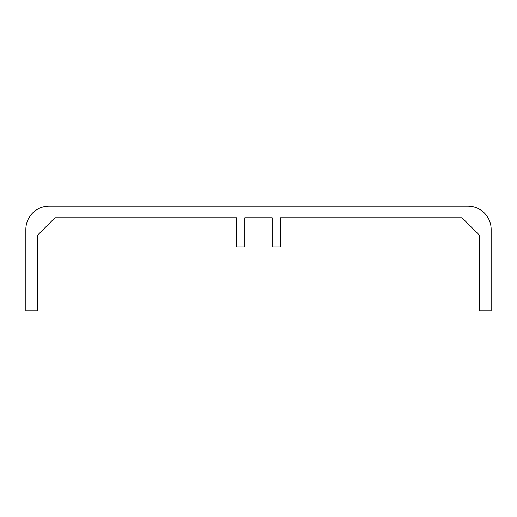 <?xml version="1.0" encoding="UTF-8"?>
<svg xmlns="http://www.w3.org/2000/svg" width="517" height="517" viewBox="0 0 517 517"><rect width="100%" height="100%" fill="white"/><g stroke="black" fill="none" stroke-linecap="round" stroke-linejoin="round"><path stroke-width="0.78" d="M467.885 206.154A23.265 23.265 0 0 1 491.15 229.419L491.15 310.846L479.517 310.846L479.517 235.235L462.069 217.786L280.311 217.786L280.311 246.868L272.168 246.868L272.168 217.786L244.832 217.786L244.832 246.868L236.689 246.868L236.689 217.786L54.931 217.786L37.483 235.235L37.483 310.846L25.85 310.846L25.85 229.419A23.265 23.265 0 0 1 49.115 206.154L467.885 206.154"/></g></svg>
